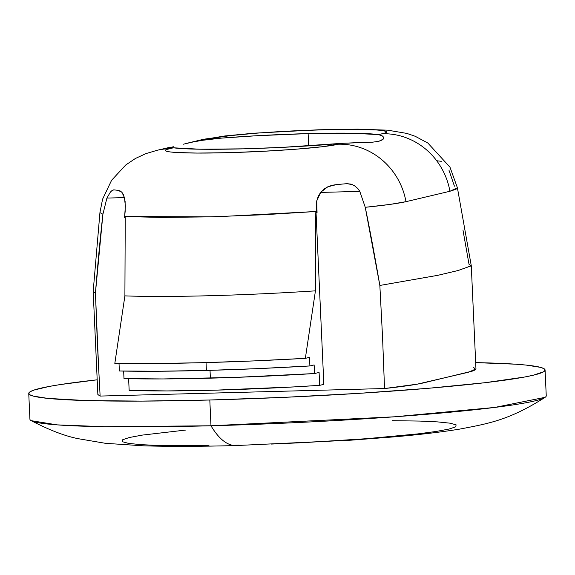 <?xml version="1.0" encoding="UTF-8"?>
<svg xmlns="http://www.w3.org/2000/svg" width="575" height="575" viewBox="0 0 575 575"><rect width="100%" height="100%" fill="white"/><g stroke="black" fill="none" stroke-linecap="round" stroke-linejoin="round"><path stroke-width="0.86" d="M183.389 144.196L198.102 140.803L220.929 138.158L257.039 135.714L308.121 133.594L308.674 145.885L308.121 133.594L351.922 133.206L378.544 134.622L384.56 133.141L385.976 132.559L386.271 131.51L383.108 130.633L376.596 129.964L354.782 129.353L324.429 129.742L290.188 131.057L257.032 133.12L230.18 135.635L216.833 137.576L210.256 139.078A107.683 6.447 177.4 0 1 308.121 133.594A107.683 6.447 177.4 0 1 378.544 134.622L382.317 135.93L383.288 136.879L383.633 137.899L382.447 139.847L378.76 141.335L372.679 142.162L341.73 143.347L282.124 147.38L243.865 148.824A107.683 6.447 177.4 0 1 173.442 147.797L168.913 147.567M173.485 146.762L169.762 147.531M123.654 371.083L123.992 378.58A182.627 10.939 -2.6 0 0 210.378 378.163L210.026 370.329L210.378 378.163A182.627 10.939 -2.6 0 0 314.525 373.542L319.089 372.456L319.707 385.336L319.089 372.456L314.525 373.542L314.137 364.952L314.525 373.542L236.066 377.365L162.948 378.947L123.992 378.58L123.654 371.083M119.018 363.457L119.356 370.997A194.688 11.658 -2.6 0 0 206.389 370.429L206.037 362.595L206.389 370.429A194.688 11.658 -2.6 0 0 309.896 365.952L314.137 364.952L309.896 365.952L309.508 357.363L305.354 358.347L253.546 360.928L202.407 362.688L155.164 363.529L114.82 363.393L124.897 295.881L125.235 217.659L124.897 295.881L114.82 363.393A206.741 12.384 -2.6 0 0 305.354 358.347L309.508 357.363L309.896 365.952L257.909 368.625L206.389 370.429L159.074 371.242L119.356 370.997L119.018 363.457M28.75 393.458L29.922 419.225A258.434 15.475 -2.6 0 0 210.982 425.773A258.434 15.475 -2.6 0 0 546.25 395.78L545.078 370.012A258.434 15.475 177.4 0 1 209.81 400.006L210.982 425.773A172.284 51.807 88.5 0 0 235.958 445.553A172.284 51.807 -91.5 0 1 210.982 425.773L104.672 426.707L57.126 424.875L31.201 420.67C49.357 430.086 65.011 436.094 78.157 438.682L105.584 443.332L143.268 445.812C169.23 446.603 200.136 446.516 235.987 445.553L351.073 440.17L392.315 437.007C418.118 434.822 440.464 432.206 459.368 429.166C489.289 423.452 509.407 420.052 545.107 397.332L494.752 407.438L394.745 416.782L210.982 425.773L209.81 400.006A258.434 15.475 177.4 0 1 28.75 393.458A258.434 15.475 177.4 0 1 97.089 379.823L60.31 384.56L49.278 386.429L34.162 390.015L30.223 391.69L28.757 393.278L29.778 394.752L33.278 396.096L47.545 398.367L85.927 400.552L141.608 401.113L209.81 400.006L284.654 397.325L359.691 393.3L428.461 388.283L485.041 382.698L524.558 377.035L533.298 375.209L543.605 371.773L545.071 370.185L544.051 368.712L540.55 367.368L526.283 365.096L515.653 364.198L475.726 362.624A258.434 15.475 177.4 0 1 545.078 370.012M131.869 296.103L124.904 295.881L131.869 296.103A167.117 10.005 -2.6 0 0 210.27 295.708A167.117 10.005 -2.6 0 0 304.599 291.532A167.117 10.005 -2.6 0 0 315.438 290.842L315.776 212.621L317.055 212.527L316.803 211.449L263.788 214.734L209.968 216.861L161.632 217.436L124.646 216.538L124.487 217.623L125.235 217.659L124.487 217.623L124.646 216.538L210.817 216.84M99.942 212.585L93.186 291.41L95.443 292.984C97.858 262.89 100.345 236.641 102.903 214.252L99.942 212.585L102.566 199.237L111.572 180.32L125.695 165.025L135.384 158.492L145.906 153.626L157.126 150.291M456.068 189.247L449.938 191.259L405.986 201.674L389.821 204.441L365.254 207.302C369.84 229.511 374.706 255.559 379.845 285.459L437.877 275.31L458.217 270.487L471.277 265.758L457.405 187.788L449.981 167.174L427.857 143.046L415.222 136.289L406.856 133.414L387.694 130.18L357.736 129.152L318.564 129.778L253.884 133.206L224.998 135.944L200.876 139.919L189.577 142.636L213.886 138.201A68.914 65.722 -103.6 0 0 200.136 140.106A68.914 65.722 76.4 0 1 213.886 138.201C226.349 134.881 279.989 130.82 324.429 129.742C369.933 128.462 398.051 130.324 382.31 133.745A68.914 65.464 76.9 0 1 449.938 191.259L457.391 187.766M97.865 394.515L100.122 396.067L97.419 344.533L95.443 292.984L93.186 291.467L97.865 394.565L100.122 396.067L384.531 388.535L417.177 384.172L468.345 372.277L475.963 368.913L471.284 265.815L457.995 270.537L437.733 275.339L379.845 285.459L382.548 336.986L384.531 388.535C402.989 386.551 416.192 384.625 424.142 382.756L473.074 370.925L475.554 369.653L473.707 367.403M462.954 229.986L469.027 264.32L471.284 265.815M128.606 378.695L129.167 390.382C170.595 392.042 252.073 389.886 319.707 385.336L323.84 384.359L316.042 212.599L323.84 384.359L319.707 385.336L293.882 386.91L214.547 390.195L166.915 390.928L129.167 390.382L128.62 378.903M185.632 430.064L142.226 435.11L129.397 437.503L122.712 439.738L122.425 441.722L128.548 443.375L140.846 444.647L158.851 445.481L209.005 445.726M271.378 444.073L304.211 442.606L366.922 438.668L417.802 433.902L436.281 431.437L449.111 429.043L455.802 426.808L456.09 424.824L449.966 423.171L437.661 421.899L419.664 421.065L392.164 420.684M232.681 445.294L239.229 445.129A172.284 51.807 -91.5 0 1 235.958 445.553M359.425 142.535L341.73 143.347A107.683 6.447 177.4 0 1 243.865 148.824L200.064 149.22L173.442 147.797L167.426 149.284L166.01 149.859L165.715 150.916L168.877 151.793L175.389 152.461L197.203 153.072L227.556 152.677L261.798 151.369L294.953 149.299L321.806 146.783L338.1 144.217C325.637 147.538 271.997 151.599 227.556 152.677C182.052 153.956 153.935 152.095 169.675 148.681L173.442 147.797L169.718 147.523M210.27 295.708A167.117 10.005 177.4 0 0 304.599 291.532A167.117 10.005 177.4 0 0 315.438 290.842L305.354 358.347L315.438 290.842L315.776 212.621L317.055 212.527L316.746 200.883L320.778 192.187L327.865 186.774L336.468 184.589L346.984 183.662L350.865 184.115L354.559 185.797L357.815 188.507L359.799 191.382L320.591 192.424L359.799 191.382L365.254 207.302L379.845 285.459L382.548 336.972L384.531 388.535L100.122 396.067M98.728 370.3L95.443 292.984L102.903 214.252L106.907 198.073L124.473 197.613L106.907 198.073L110.4 192.072L112.254 190.347L113.8 189.836L118.148 190.368L121.843 192.237L124.423 197.405L125.364 205.979L124.646 216.538L125.185 211.169L125.113 201.315L123.316 194.379L121.843 192.237L120.103 190.929L118.148 190.368L113.8 189.836L111.435 190.993M221.368 216.523L316.803 211.449L316.25 206.058L316.746 200.883L318.291 196.168L320.778 192.187L324.034 189.053L327.865 186.774L332.034 185.315L336.468 184.589L346.984 183.662L352.281 184.618M346.984 183.662L347.508 183.633M448.982 170.243L454.437 186.171M436.964 160.777L441.305 161.309M187.809 143.067L189.577 142.636M156.479 150.442A68.914 65.464 76.9 0 1 169.675 148.681M359.799 191.382L365.254 207.302C384.409 205.354 397.986 203.478 405.986 201.674A68.914 65.722 -103.6 0 0 338.1 144.217A68.914 65.722 76.4 0 1 405.986 201.674L449.938 191.259A68.914 65.464 -103.1 0 0 382.31 133.745L378.544 134.622L382.317 135.93M99.942 212.606L102.903 214.252L106.907 198.073M383.158 139.186L378.76 141.335L372.679 142.162L364.033 142.463M168.561 147.617L157.169 150.276"/></g></svg>

